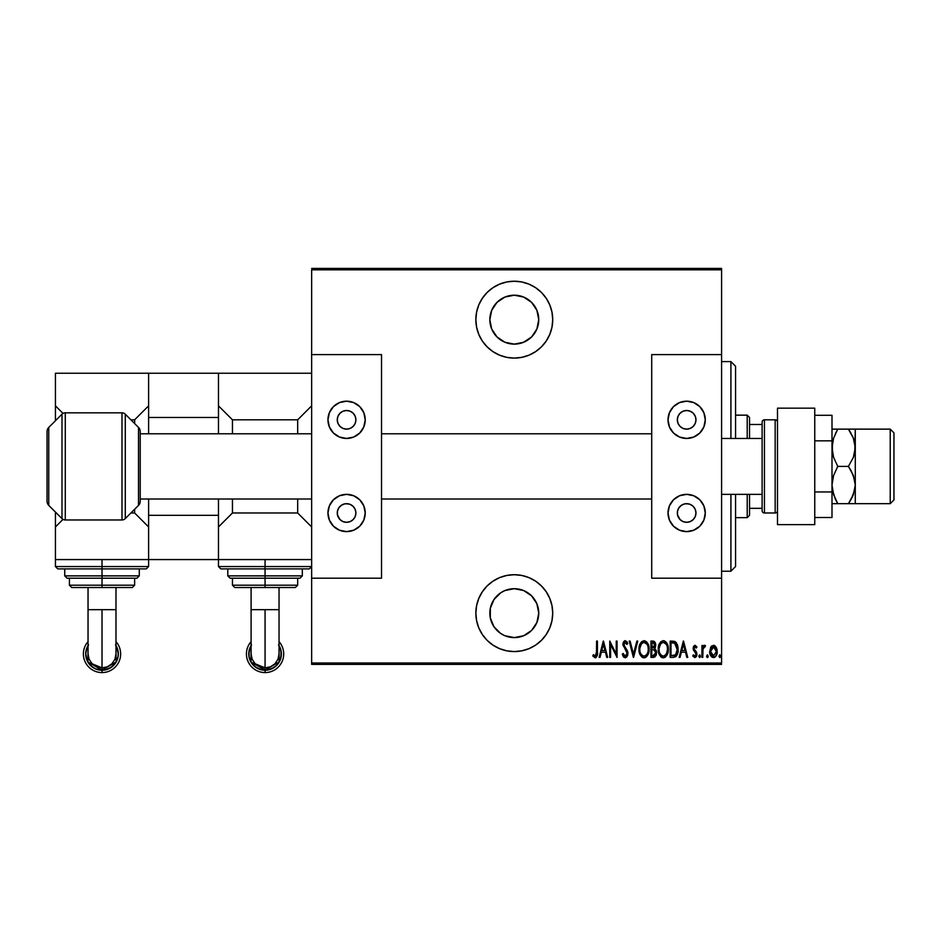 <?xml version="1.0" encoding="UTF-8"?>
<svg xmlns="http://www.w3.org/2000/svg" width="941" height="941" viewBox="0 0 941 941"><rect width="100%" height="100%" fill="white"/><g stroke="black" fill="none" stroke-linecap="round" stroke-linejoin="round"><path stroke-width="1.41" d="M514.292 281.23A38.428 38.428 0 0 1 552.72 319.658A38.428 38.428 0 0 1 514.292 358.098L521.784 357.357L528.995 355.169L535.641 351.616L541.463 346.841L546.239 341.018L549.791 334.373L551.979 327.162L552.72 319.658L551.979 312.165L549.791 304.955L546.239 298.309L541.463 292.486L535.641 287.711L528.995 284.158L521.784 281.971L514.292 281.23L506.787 281.971L499.577 284.158L492.943 287.711L487.109 292.486L482.333 298.309L478.781 304.955L476.593 312.165L475.852 319.658L476.593 327.162L478.781 334.373L482.333 341.018L487.109 346.841L492.943 351.616L499.577 355.169L506.787 357.357L514.292 358.098A38.428 38.428 0 0 1 475.852 319.658A38.428 38.428 0 0 1 514.292 281.23M514.292 574.716A38.428 38.428 0 0 1 552.72 613.144A38.428 38.428 0 0 1 514.292 651.572L521.784 650.831L528.995 648.655L535.641 645.103L541.463 640.315L546.239 634.493L549.791 627.847L551.979 620.637L552.72 613.144L551.979 605.639L549.791 598.441L546.239 591.795L541.463 585.972L535.641 581.185L528.995 577.633L521.784 575.445L514.292 574.716L506.787 575.445L499.577 577.633L492.943 581.185L487.109 585.972L482.333 591.795L478.781 598.441L476.593 605.639L475.852 613.144L476.593 620.637L478.781 627.847L482.333 634.493L487.109 640.315L492.943 645.103L499.577 648.655L506.787 650.831L514.292 651.572A38.428 38.428 0 0 1 475.852 613.144A38.428 38.428 0 0 1 514.292 574.716M514.292 588.69A24.454 24.454 0 0 1 538.746 613.144A24.454 24.454 0 0 1 514.292 637.598A24.454 24.454 0 0 1 489.838 613.144A24.454 24.454 0 0 1 514.292 588.69L523.643 590.548L531.583 595.853L536.888 603.781L538.746 613.144L536.888 622.507L531.583 630.435L523.643 635.74L514.292 637.598L504.929 635.74L500.706 633.481L493.954 626.73L490.308 617.919L490.308 608.368L493.954 599.558L500.706 592.806L504.929 590.548L514.292 588.69L509.516 589.16M514.292 295.203A24.454 24.454 0 0 1 538.746 319.658A24.454 24.454 0 0 1 514.292 344.124A24.454 24.454 0 0 1 489.838 319.658A24.454 24.454 0 0 1 514.292 295.203L523.643 297.062L531.583 302.367L536.888 310.307L538.746 319.658L536.888 329.021L531.583 336.96L523.643 342.253L514.292 344.124L504.929 342.253L497.001 336.96L491.696 329.021L489.838 319.658L491.696 310.307L497.001 302.367L504.929 297.062L514.292 295.203M721.594 662.993L311.647 662.993L311.647 578.209L381.528 578.209L381.528 354.604L311.647 354.604L311.647 269.82L721.594 269.82L721.594 354.604L721.594 268.42L311.647 268.42L721.594 268.42L721.594 269.82L311.647 269.82L311.647 578.209L381.528 578.209L381.528 354.604L311.647 354.604L311.647 662.993L721.594 662.993L721.594 578.209L721.594 662.993M710.667 647.243L709.714 652.466L711.631 656.912L713.443 657.606L715.242 656.912L717.007 653.442L716.666 648.231L714.313 645.42L711.161 646.502L709.679 651.478C709.502 654.607 710.749 656.653 713.443 657.606C716.125 656.642 717.371 654.607 717.195 651.478L716.207 647.232L713.443 645.279L710.667 647.243M702.774 657.394L701.939 657.394L702.774 657.394L703.021 648.914L705.491 645.679L703.986 645.479L702.774 647.232L702.774 645.479L701.939 645.479L701.939 657.394L701.939 645.479L701.939 657.394L702.774 657.394L702.951 649.302L705.491 645.679L704.668 645.279L702.774 647.232L702.774 645.479L701.939 645.479L702.774 645.479M695.034 645.279L693.541 646.443L693.176 648.867L695.846 653.089L696.011 654.854L695.093 656.089L693.317 654.889L692.741 655.995L694.811 657.606L696.187 656.806L696.928 654.16L696.469 652.078L694.058 648.89L694.529 646.926L696.34 647.996L696.928 646.973L695.034 645.279L693.164 648.396L696.081 654.23L694.787 656.148L693.317 654.889L692.741 655.995L694.811 657.606L696.928 654.16L693.999 648.337L694.999 646.738L696.34 647.996L696.928 646.973L694.858 645.279M673.168 657.394L675.662 656.712L677.179 654.595L678.061 650.76L677.814 646.232L675.191 641.68L670.168 641.092L670.168 657.394L673.168 657.394C676.861 656.395 678.508 653.736 678.108 649.455L675.191 641.68L670.168 641.092L670.168 657.394L670.168 641.092L674.144 641.28M653.713 657.394L650.937 657.394L654.96 656.936L656.583 652.772L656.183 650.407L654.665 648.596L655.736 645.597L655.124 642.374L653.477 641.15L650.937 641.092L650.937 657.394L650.937 641.092L650.937 657.394L653.524 657.394L656.583 652.772L654.665 648.596L655.748 645.138L652.76 641.092L650.937 641.092L653.125 641.103M636.857 641.092L637.763 641.092L633.587 657.394L637.763 641.092L636.857 641.092L633.481 654.254L630.105 641.092L629.2 641.092L633.375 657.394L629.2 641.092L633.375 657.394L637.763 641.092L636.857 641.092L633.481 654.254L630.105 641.092L629.2 641.092L630.105 641.092M610.591 657.394L610.591 644.573L617.073 657.394L617.073 641.092L616.237 641.092L616.237 653.948L609.756 641.092L609.756 657.394L610.591 657.394L609.756 657.394L610.591 657.394L610.591 644.573L617.073 657.394L617.073 641.092L616.237 641.092L616.237 653.948L609.756 641.092L609.756 657.394L609.933 641.092M596.547 653.819L596.582 651.937L595.982 655.724L594.888 656.077L593.336 654.677L592.83 655.936L595.371 657.806L597.229 655.477L597.429 641.092L596.582 641.092L596.582 651.937L595.23 656.148L593.336 654.677L592.83 655.936L595.159 657.818C597.159 656.677 597.911 654.771 597.429 652.101L597.429 641.092L596.582 641.092L596.453 654.63M600.005 657.394L599.099 657.394L603.275 641.092L599.099 657.394L600.005 657.394L601.346 652.172L605.416 652.172L606.757 657.394L607.663 657.394L603.487 641.092L599.099 657.394L600.005 657.394L601.346 652.172L605.416 652.172L606.757 657.394L607.663 657.394L603.487 641.092L607.663 657.394L606.757 657.394M625.212 657.818L626.965 656.771L627.941 653.407L627.306 650.572L623.801 644.973L624.789 642.397L626.953 644.432L627.729 643.432L625.236 640.68L623.401 642.103L622.954 645.114L626.765 651.784L627 654.289L625.224 656.148L623.118 653.43L622.295 654.254L623.26 656.5L625.212 657.818L627.941 653.407L623.765 644.409L625.13 642.35L626.953 644.432L627.729 643.432L625.236 640.68L622.93 644.479L627.106 653.383L625.224 656.148L623.118 653.43L622.295 654.254L625.212 657.818M639.021 649.314L639.586 653.325L641.609 656.794L644.056 657.818L646.491 656.771L648.49 653.266L649.055 649.243L648.49 645.185L646.455 641.68L643.973 640.68L641.55 641.762L639.798 644.644L639.021 649.314C638.751 653.583 640.433 656.418 644.056 657.818C647.667 656.371 649.337 653.513 649.055 649.243C649.349 644.914 647.655 642.068 643.973 640.68C640.386 642.162 638.739 645.044 639.021 649.314M658.253 649.314L658.818 653.325L660.841 656.794L663.287 657.818L665.722 656.771L667.722 653.266L668.286 649.243L667.722 645.185L665.675 641.68L663.205 640.68L660.782 641.762L659.029 644.644L658.253 649.314C657.982 653.583 659.665 656.418 663.287 657.818C666.898 656.371 668.569 653.513 668.286 649.243C668.581 644.914 666.887 642.068 663.205 640.68C659.617 642.162 657.971 645.044 658.253 649.314M680.061 657.394L679.155 657.394L683.331 641.092L679.155 657.394L680.061 657.394L681.402 652.172L685.471 652.172L686.812 657.394L687.73 657.394L683.542 641.092L679.155 657.394L680.061 657.394L681.402 652.172L685.471 652.172L686.812 657.394L687.73 657.394L683.542 641.092L687.73 657.394L686.812 657.394M698.798 656.253L700.033 657.441L700.045 655.042L698.81 656.03L699.645 654.889L698.798 656.253L699.645 654.889L700.48 656.253L699.645 654.889L700.48 656.253L699.645 657.606L700.48 656.253L699.645 657.606L698.798 656.253M706.538 656.253L707.162 657.559L708.032 657.089L707.585 654.936L706.538 656.253L707.373 654.889L706.538 656.253L707.373 654.889L708.208 656.253L707.373 654.889L708.208 656.253L707.373 657.606L708.208 656.253L707.373 657.606L706.538 656.253L707.373 657.606L706.538 656.253L707.373 657.606L708.208 656.253L707.373 654.889M720.747 656.253L719.912 657.606L720.747 656.253L719.912 657.606L719.077 656.253L719.806 657.594L720.571 655.395L719.7 654.936L719.089 656.03L719.912 654.889L719.077 656.253L719.912 654.889L720.735 656.465M311.647 664.381L721.594 664.381L311.647 664.381L311.647 662.993L311.647 664.381M596.582 641.092L597.429 641.092L597.394 653.795M595.971 657.606L595.371 657.806M593.265 656.583L593.336 654.677L595.23 656.148L596.265 655.242M603.381 644.232L604.992 650.502L601.769 650.502L603.381 644.232L604.992 650.502L601.769 650.502L603.381 644.232M616.237 641.092L617.073 641.092L616.884 657.394M624.071 657.418L623.483 656.83M622.295 654.254L623.118 653.43L623.436 654.277M623.824 655.054L624.553 655.912M624.789 656.053L625.671 656.065M626.424 655.536L627.106 653.383L626.6 651.431M626.753 655.018L626.977 654.418M627.106 653.383L626.765 651.784M626.4 651.09L625.6 649.902M622.954 645.126L622.93 644.479M622.954 643.867L623.036 643.268M623.413 642.091L624.648 640.786M626.541 641.315L627.106 642.115M627.329 642.538L627.729 643.432L626.741 643.973M625.494 642.409L624.789 642.397M624.059 643.079L624.577 646.761M624.259 646.279L625.683 648.149M627.153 650.278L626.565 649.302M627.647 651.478L627.894 652.642M627.8 654.807L627.623 655.489M626.965 656.771L625.389 657.806M625.024 647.337L624.389 646.514M626.635 643.773L626.953 644.432M639.08 647.926L639.257 646.62M639.586 645.267L639.786 644.656M644.314 640.692L646.455 641.68M647.337 642.738L647.984 643.879M648.008 643.915L648.49 645.173L648.008 643.915M648.502 645.208L648.82 646.502M648.843 646.655L648.996 647.878M648.996 650.631L648.82 651.948M648.278 653.901L647.349 655.724M646.926 656.3L646.326 656.924M645.361 657.547L644.738 657.747M643.373 657.747L642.727 657.547M642.515 657.441L641.621 656.806M641.597 656.783L640.092 654.607M640.068 654.56L639.598 653.348M639.268 652.019L639.08 650.666M645.797 642.997L644.02 642.35C647.02 643.456 648.42 645.761 648.22 649.231L648.173 648.126L648.22 649.231C648.443 652.748 647.043 655.042 644.02 656.148L645.632 655.642M646.032 655.336L644.02 656.148C641.044 655.042 639.657 652.772 639.856 649.314C639.645 645.82 641.033 643.503 644.02 642.35L646.855 644.126M647.079 654.042L646.585 654.76M647.843 652.207L647.337 653.56M648.173 650.349L648.02 651.443M644.02 642.35L642.938 642.585L644.02 642.35M642.021 643.197L642.938 642.585M639.904 648.196L641.386 643.903M640.327 646.02L640.056 647.079M653.477 641.15L654.371 641.491M655.136 642.385L655.712 644.409M654.971 648.22L655.465 647.126M656.183 650.419L656.489 651.56M656.43 654.301L656.277 654.901M656.206 655.101L655.924 655.748M653.007 655.724L651.772 655.724L651.772 649.666L654.489 650.055L652.325 649.666L654.089 649.855L655.748 652.772L653.007 655.724L651.772 655.724L651.772 649.666L653.877 649.796M654.842 645.926L654.912 645.161L651.772 647.996L651.772 642.762L652.913 642.762L654.912 645.161L654.818 644.279L654.583 646.773L653.125 647.937M654.477 643.456L654.818 644.279M653.372 642.797L654.218 643.173M653.442 647.855L654.583 646.773M654.889 644.714L654.83 645.985M652.336 647.996L651.772 642.762L652.913 642.762M658.312 647.926L658.488 646.632M658.818 645.267L659.018 644.656M663.546 640.692L664.534 640.939M666.569 642.738L667.216 643.879M667.24 643.915L667.722 645.173L667.228 643.915M668.075 646.655L668.228 647.878M668.228 650.631L668.051 651.937M667.51 653.901L666.581 655.724M665.216 657.194L663.97 657.747M662.605 657.747L661.958 657.547M661.746 657.441L660.853 656.806M660.829 656.783L659.323 654.607M659.3 654.56L658.818 653.313M658.488 652.019L658.312 650.678M660.841 656.794L661.97 657.547M665.028 642.997L663.252 642.35C666.252 643.456 667.651 645.761 667.451 649.231L667.404 650.349L667.451 649.231C667.675 652.748 666.275 655.042 663.252 656.148L664.864 655.642M667.075 652.207L665.605 655.007M659.135 650.407L659.229 651.184M665.263 655.336L663.252 656.148C660.276 655.042 658.888 652.772 659.088 649.314C658.876 645.82 660.264 643.503 663.252 642.35L666.087 644.126M663.252 642.35L662.17 642.585L663.252 642.35M661.264 643.197L662.17 642.585M659.135 648.196L660.617 643.903M659.559 646.02L659.288 647.079M676.626 643.126L675.415 641.833M677.814 646.244L677.261 644.373M678.026 647.631L678.085 648.373M678.108 649.455L678.096 650.113M678.096 650.184L678.061 650.772M677.167 654.63L676.85 655.289M676.403 655.983L675.673 656.7M673.979 642.974L673.215 642.844L673.979 642.974M677.273 649.443L675.567 654.842L671.004 655.724L671.004 642.762L674.697 643.221L677.273 649.866M677.249 650.278L675.591 654.83M672.45 642.785L673.215 642.844M677.191 647.926L677.249 648.561M676.45 645.15L677.167 647.69M673.544 655.654L674.92 655.312M683.437 644.232L685.048 650.502L681.837 650.502L683.437 644.232L685.048 650.502L681.837 650.502L683.437 644.232M696.928 646.973L696.34 647.996L694.752 646.785M695.634 647.032L694.999 646.738L693.999 648.337L694.34 649.596M694.046 647.843L694.246 649.419L696.587 652.325L696.893 654.724M693.999 648.337L694.246 649.419L693.999 648.337M695.281 650.654L696.587 652.325M696.822 655.265L696.481 656.3M692.741 655.995L693.317 654.889L695.093 656.089M693.317 654.889L694.529 656.112M696.022 654.854L695.846 653.089L693.493 650.231L693.176 647.902M695.846 653.089L696.081 654.23L694.74 651.866M699.645 654.889L700.48 656.253M703.08 646.573L704.303 645.326M705.491 645.679L704.668 645.279L705.491 645.679L705.021 646.949L704.139 646.843M703.021 648.914L702.856 650.219M702.833 650.537L702.774 653.395M702.88 649.913L702.951 649.302M711.173 646.491L711.772 645.879M713.913 645.314L715.089 645.855M716.971 649.29L717.148 650.407M717.148 652.478L717.007 653.442M716.101 655.853L715.36 656.806M713.948 657.559L714.572 657.359M710.479 655.301L710.114 654.395M710.102 654.336L709.867 653.442M710.573 650.431L710.514 651.478L713.819 646.773L712.69 646.89L713.431 646.738L716.36 651.478L713.431 656.148L712.702 656.006L713.807 656.112L710.514 651.478L710.843 653.654M716.266 650.219L716.348 651.866M714.819 647.302L716.019 649.231M713.631 646.749L714.525 647.067M716.207 652.983L716.019 653.713M712.055 655.618L711.431 654.936M711.137 654.418L710.537 650.713L711.655 647.714M711.549 647.867L710.784 649.431M719.077 656.253L719.912 657.606L719.124 656.677M641.644 654.948L640.75 653.572M648.02 647.032L648.173 648.126M655.536 654.066L655.089 654.948M667.44 649.796L666.569 653.56M663.252 656.148L661.688 655.677L659.982 653.572M667.251 647.032L667.404 648.126M672.839 655.712L671.004 655.724L671.004 642.762L671.686 642.762M677.179 651.09L676.826 652.701M712.349 647.067L713.055 646.773M482.333 634.493L483.051 635.528M492.943 645.103L499.577 648.655M546.239 634.493L547.18 633.022M538.276 608.368L538.746 613.144M487.109 292.486L486.462 293.157M499.577 355.169L500.459 355.522M549.791 304.955L549.297 303.802M541.463 292.486L540.087 291.169M490.308 324.433L489.838 319.658M519.056 343.653L514.292 344.124M730.91 571.222L735.568 566.553L735.568 494.354L735.568 566.553L730.91 571.222L730.91 494.354L730.91 571.222L721.594 571.222L730.91 571.222M730.91 361.591L730.91 438.447L730.91 361.591L721.594 361.591L730.91 361.591L735.568 366.249L730.91 361.591M735.568 438.447L735.568 366.249L735.568 438.447M749.542 438.447L749.542 417.486L747.213 415.157L747.213 438.447L747.213 415.157L735.568 415.157L747.213 415.157L749.542 417.486L749.542 438.447M749.542 508.328L749.542 494.354L749.542 515.315L749.542 508.328L762.116 508.328L749.542 508.328M747.213 517.644L749.542 515.315L747.213 517.644L747.213 494.354L747.213 517.644L735.568 517.644L747.213 517.644M762.116 424.473L749.542 424.473L762.116 424.473M890.221 503.67L893.95 499.942L893.95 432.86L890.221 429.131L890.221 503.67L890.221 429.131L848.417 429.131L890.221 429.131L893.95 432.86L893.95 499.942L890.221 503.67L848.417 503.67L890.221 503.67M854.769 429.131L832.409 429.131M831.997 503.67L837.761 503.67L831.997 503.67L837.761 503.67L833.62 494.66L831.997 485.038L833.597 475.464L837.761 466.407L833.62 457.397L832.42 452.668L832.409 442.952L833.597 438.2L837.761 429.131L848.417 429.131L853.311 438.024L855.287 447.763L853.322 457.479L848.417 466.407L837.761 466.407L848.417 466.407L851.135 470.759L854.769 480.075L855.287 485.038L853.322 494.754L848.417 503.67L837.761 503.67L853.052 503.67M775.161 419.815L775.161 512.986A2.329 2.329 0 0 0 777.489 510.657A2.329 2.329 0 0 1 775.161 512.986L775.161 419.815L764.445 419.815A2.329 2.329 0 0 0 762.116 422.144L762.116 510.657A2.329 2.329 0 0 0 764.445 512.986L764.445 419.815L764.445 512.986L775.161 512.986L764.445 512.986A2.329 2.329 0 0 1 762.116 510.657L762.116 422.144A2.329 2.329 0 0 1 764.445 419.815L775.161 419.815A2.329 2.329 0 0 1 777.489 422.144A2.329 2.329 0 0 0 775.161 419.815M65.282 519.973A4.658 4.658 0 0 1 61.988 518.609L48.756 505.376A5.822 5.822 0 0 1 47.05 501.259A5.822 5.822 0 0 0 48.756 505.376L61.988 518.609L61.988 414.193A4.658 4.658 0 0 1 65.282 412.828L121.989 412.828A4.658 4.658 0 0 1 125.282 414.193L138.515 427.426A5.822 5.822 0 0 1 140.221 431.543L140.221 501.259A5.822 5.822 0 0 1 138.515 505.376L125.282 518.609A4.658 4.658 0 0 1 121.989 519.973L65.282 519.973L121.989 519.973L121.989 412.828L65.282 412.828L65.282 519.973L65.282 412.828A4.658 4.658 0 0 0 61.988 414.193L48.756 427.426L61.988 414.193L61.988 518.609A4.658 4.658 0 0 0 65.282 519.973M47.05 431.543A5.822 5.822 0 0 1 48.756 427.426L48.756 505.376L48.756 427.426A5.822 5.822 0 0 0 47.05 431.543L47.05 501.259L47.05 431.543M125.282 414.193L125.282 518.609L138.515 505.376L138.515 427.426L125.282 414.193A4.658 4.658 0 0 0 121.989 412.828L121.989 519.973A4.658 4.658 0 0 0 125.282 518.609L125.282 414.193M140.221 431.543A5.822 5.822 0 0 0 138.515 427.426L138.515 505.376A5.822 5.822 0 0 0 140.221 501.259L140.221 431.543M218.477 373.236L148.607 373.236L148.607 417.486L218.477 417.486L218.477 433.789L218.477 417.486L148.607 417.486L148.607 433.789L148.607 373.236L218.477 373.236L218.477 417.486L218.477 373.236L311.647 373.236L218.477 373.236M218.477 559.566L218.477 499.012L218.477 515.315L148.607 515.315L148.607 499.012L148.607 559.566L218.477 559.566L148.607 559.566L148.607 515.315L218.477 515.315L218.477 559.566L311.647 559.566L218.477 559.566L218.477 566.553L311.647 566.553L265.068 566.553L265.068 568.893L309.318 568.893L265.068 568.893L265.068 575.88L302.332 575.88L265.068 575.88L265.068 578.209L300.003 578.209L265.068 578.209L265.068 587.525L295.345 587.525L234.779 587.525L265.068 587.525L265.068 585.196L297.674 585.196L265.068 585.196L265.068 578.209L230.792 578.209M853.475 494.354L850.852 499.812M853.475 438.447L855.287 447.763L855.287 503.67L855.287 485.038L854.769 489.955L851.135 499.306M835.267 498.871L832.42 489.932L831.997 485.038L833.597 475.464L837.761 466.407L833.62 457.397L831.997 447.763L833.597 438.2L837.761 429.131L835.443 433.578M852.146 435.424L853.311 438.024M855.287 429.131L854.769 452.692L853.322 457.479L848.417 466.407L853.311 475.299L855.287 485.038L855.287 429.131M849.264 430.402L851.135 433.495M852.146 497.377L853.311 494.778M848.417 503.67L851.135 503.67L848.417 503.67L850.041 501.177M851.135 503.67L854.769 503.67M851.135 429.131L848.417 429.131M837.761 429.131L835.432 429.131L837.761 429.131L836.149 432.107M835.279 498.895L837.713 503.67M836.69 501.741L837.761 503.67L835.443 503.67M835.432 429.131L833.608 429.131M831.997 415.299L814.753 415.299L831.997 415.299L831.997 440.847L814.753 440.847L831.997 440.847L831.997 491.955L814.753 491.955L831.997 491.955L831.997 517.503L814.753 517.503L831.997 517.503L831.997 415.299M814.753 408.171L814.753 524.631L777.489 524.631L814.753 524.631L814.753 408.171L777.489 408.171L777.489 524.631L777.489 408.171L814.753 408.171M251.094 645.655L250.976 661.946L265.068 670.133L265.068 667.887L255.187 663.793M279.042 609.662L265.068 609.662L265.068 667.887L270.42 666.816L274.948 663.781L277.983 659.241L279.042 653.901L279.042 587.525L279.042 609.662L251.094 609.662L265.068 609.662L265.068 670.133L268.232 669.827L274.078 667.404L276.548 665.369L280.065 660.1L280.983 657.053L280.983 650.725L278.56 644.867M279.042 641.621A18.632 18.632 0 0 1 265.068 672.58A18.632 18.632 180 0 0 279.042 641.621A18.632 18.632 0 0 1 283.7 653.948L283.7 653.948A18.632 18.632 180 0 0 279.042 641.621M279.042 645.55A16.303 16.303 0 0 1 265.068 670.251L265.068 672.58A18.632 18.632 0 0 1 251.094 641.621A18.632 18.632 180 0 0 246.424 653.948L246.424 653.948A18.632 18.632 0 0 1 251.094 641.621A18.632 18.632 180 0 0 265.068 672.58L265.068 670.251L258.822 669.016L253.541 665.475L250 660.194L249.071 657.136L249.071 650.772L251.506 644.891M251.094 587.525L251.094 609.662L251.094 587.525M227.793 568.893L227.793 575.88L302.332 575.88L300.003 578.209M299.332 578.209L265.068 578.209L265.068 559.566L265.068 566.553L311.647 566.553L309.318 568.893L220.806 568.893L218.477 566.553M297.674 419.815L297.674 433.789L297.674 419.815L232.451 419.815L297.674 419.815L311.647 405.842L297.674 419.815M297.674 499.012L297.674 512.986L232.451 512.986L232.451 499.012L232.451 512.986L297.674 512.986L311.647 526.96L297.674 512.986L297.674 499.012M232.451 433.789L232.451 419.815L218.477 405.842L232.451 419.815L232.451 433.789M218.477 526.96L232.451 512.986L218.477 526.96M232.451 578.209L232.451 585.196L265.068 585.196L232.451 585.196L234.779 587.525M265.068 575.88L227.793 575.88L265.068 575.88M265.068 578.209L230.122 578.209L265.068 578.209M265.068 566.553L218.477 566.553L265.068 566.553M265.068 568.893L220.806 568.893L265.068 568.893M251.094 609.662L251.094 653.901L252.153 659.241L255.176 663.781L259.704 666.816L265.068 667.887M278.618 644.891L280.124 647.702L281.371 653.948L280.124 660.182L278.618 663.005L276.595 665.475L271.302 669.016L265.068 670.251A16.303 16.303 0 0 1 251.094 645.55M251.565 644.867L250.071 647.667L248.836 653.889L249.142 657.053L251.565 662.899L256.034 667.392L261.88 669.827L265.068 670.133L279.148 661.946L279.042 645.655M688.471 428.955L686.648 429.131A9.316 9.316 0 0 1 677.332 419.815A9.316 9.316 0 0 1 686.648 410.499L690.212 411.205L693.235 413.228L695.258 416.251L695.964 419.815L695.258 423.379L693.235 426.402L690.212 428.426L686.648 429.131L683.084 428.426L680.061 426.402L678.038 423.379L677.332 419.815L678.038 416.251L680.061 413.228L683.084 411.205L686.648 410.499A9.316 9.316 0 0 1 695.964 419.815A9.316 9.316 0 0 1 686.648 429.131L684.836 428.955M684.836 503.847L686.648 503.67A9.316 9.316 0 0 1 695.964 512.986A9.316 9.316 0 0 1 686.648 522.302A9.316 9.316 0 0 1 677.332 512.986A9.316 9.316 0 0 1 686.648 503.67L690.212 504.376L693.235 506.399L695.258 509.422L695.964 512.986L695.258 516.55L693.235 519.573L690.212 521.596L686.648 522.302L683.084 521.596L680.061 519.573L677.508 514.809L677.508 511.175L678.908 507.811L681.472 505.235L684.836 503.847L688.471 503.847M686.648 531.618A18.632 18.632 0 0 1 668.016 512.986A18.632 18.632 0 0 1 686.648 494.354L693.776 495.766L699.822 499.812L703.868 505.858L705.279 512.986L703.868 520.114L699.822 526.16L693.776 530.206L686.648 531.618L679.52 530.206L673.474 526.16L669.439 520.114L668.016 512.986L669.439 505.858L673.474 499.812L679.52 495.766L686.648 494.354A18.632 18.632 0 0 1 705.279 512.986A18.632 18.632 0 0 1 686.648 531.618M686.648 438.447A18.632 18.632 0 0 1 668.016 419.815A18.632 18.632 0 0 1 686.648 401.184L693.776 402.607L699.822 406.641L703.868 412.687L705.279 419.815L703.868 426.943L699.822 432.989L693.776 437.036L686.648 438.447L679.52 437.036L673.474 432.989L669.439 426.943L668.016 419.815L669.439 412.687L673.474 406.641L679.52 402.607L686.648 401.184A18.632 18.632 0 0 1 705.279 419.815A18.632 18.632 0 0 1 686.648 438.447L690.282 438.094M651.713 354.604L651.713 578.209L721.594 578.209L721.594 354.604L651.713 354.604L721.594 354.604L721.594 578.209L651.713 578.209L651.713 354.604M696.999 404.324L693.776 402.607M669.439 426.943L671.156 430.166M694.399 424.991L693.235 426.402M680.061 426.402L678.908 424.991M686.648 494.354L683.013 494.707M676.297 528.477L679.52 530.206M703.868 505.858L702.139 502.635M693.235 506.399L694.399 507.811M678.908 507.811L680.061 506.399M721.594 494.354L762.116 494.354L721.594 494.354M762.116 438.447L721.594 438.447L762.116 438.447M651.713 433.789L381.528 433.789L651.713 433.789M311.647 433.789L140.221 433.789L311.647 433.789M140.221 499.012L311.647 499.012L140.221 499.012M381.528 499.012L651.713 499.012L381.528 499.012M88.042 645.655L87.936 661.946L102.028 670.133L102.028 667.887L92.147 663.793M115.99 609.662L102.016 609.662L102.016 667.887L107.38 666.816L111.908 663.781L114.931 659.241L115.99 653.901L115.99 587.525L115.99 609.662L88.042 609.662L102.016 609.662L102.028 670.133L105.192 669.827L111.038 667.404L115.52 662.911L117.943 657.053L118.248 653.901L117.013 647.679L115.508 644.867M115.99 641.621A18.632 18.632 0 0 1 102.016 672.58A18.632 18.632 180 0 0 115.99 641.621A18.632 18.632 0 0 1 120.648 653.948L120.648 653.948A18.632 18.632 180 0 0 115.99 641.621M115.99 645.55A16.303 16.303 0 0 1 102.016 670.251L102.016 672.58A18.632 18.632 0 0 1 88.042 641.621A18.632 18.632 180 0 0 83.384 653.948L83.384 653.948A18.632 18.632 0 0 1 88.042 641.621A18.632 18.632 180 0 0 102.016 672.58L102.016 670.251L95.782 669.016L90.489 665.475L86.96 660.194L85.713 653.948L86.96 647.714L88.466 644.891M88.042 587.525L88.042 609.662L88.042 587.525M55.437 559.566L55.437 526.96L55.437 559.566L148.607 559.566L55.437 559.566L55.437 566.553L102.016 566.553L102.016 559.566L102.016 566.553L148.607 566.553L102.016 566.553L102.016 568.893L146.278 568.893L102.016 568.893L102.016 575.88L139.292 575.88L102.016 575.88L102.016 578.209L136.963 578.209L102.016 578.209L102.016 587.525L132.305 587.525L71.739 587.525L102.016 587.525L102.016 585.196L134.634 585.196L102.016 585.196L102.016 578.209L67.752 578.209M64.753 568.893L64.753 575.88L139.292 575.88L136.963 578.209M136.28 578.209L102.016 578.209L102.016 566.553L148.607 566.553L146.278 568.893L57.766 568.893L55.437 566.553M134.634 419.815L134.634 423.544L134.634 419.815L130.905 419.815L134.634 419.815L148.607 405.842L134.634 419.815M134.634 509.257L134.634 512.986L130.905 512.986L134.634 512.986L148.607 526.96L134.634 512.986L134.634 509.257M55.437 526.96L63.012 519.385L55.437 526.96L55.437 512.057L55.437 526.96M148.607 373.236L55.437 373.236L148.607 373.236M63.012 413.417L55.437 405.842L55.437 373.236L55.437 420.745L55.437 405.842L63.012 413.417M69.411 578.209L69.411 585.196L102.016 585.196L69.411 585.196L71.739 587.525M102.016 575.88L64.753 575.88L102.016 575.88M102.016 578.209L67.082 578.209L102.016 578.209M102.016 566.553L55.437 566.553L102.016 566.553M102.016 568.893L57.766 568.893L102.016 568.893M88.042 609.662L88.042 653.901L89.101 659.241L92.124 663.781L96.652 666.816L102.016 667.887M115.578 644.891L118.013 650.76L118.319 653.948L118.013 657.124L115.578 663.005L113.543 665.475L108.262 669.016L102.016 670.251A16.303 16.303 0 0 1 88.042 645.55M88.525 644.867L86.102 650.725L85.796 653.889L87.019 660.1L88.513 662.899L92.983 667.392L95.794 668.898L102.028 670.133L116.108 661.946L115.99 645.655M348.405 428.955L346.582 429.131A9.316 9.316 0 0 1 337.266 419.815A9.316 9.316 0 0 1 346.582 410.499L350.146 411.205L353.169 413.228L355.192 416.251L355.898 419.815L355.192 423.379L353.169 426.402L350.146 428.426L346.582 429.131L343.018 428.426L339.995 426.402L337.984 423.379L337.266 419.815L337.984 416.251L339.995 413.228L343.018 411.205L346.582 410.499A9.316 9.316 0 0 1 355.898 419.815A9.316 9.316 0 0 1 346.582 429.131L344.771 428.955M344.771 503.847L346.582 503.67A9.316 9.316 0 0 1 355.898 512.986A9.316 9.316 0 0 1 346.582 522.302A9.316 9.316 0 0 1 337.266 512.986A9.316 9.316 0 0 1 346.582 503.67L350.146 504.376L353.169 506.399L355.192 509.422L355.898 512.986L355.192 516.55L353.169 519.573L350.146 521.596L346.582 522.302L343.018 521.596L339.995 519.573L337.443 514.809L337.443 511.175L338.842 507.811L341.407 505.235L344.771 503.847L348.405 503.847M346.582 531.618A18.632 18.632 0 0 1 327.95 512.986A18.632 18.632 0 0 1 346.582 494.354L353.722 495.766L359.768 499.812L363.802 505.858L365.226 512.986L363.802 520.114L359.768 526.16L353.722 530.206L346.582 531.618L339.454 530.206L333.408 526.16L329.374 520.114L327.95 512.986L329.374 505.858L333.408 499.812L339.454 495.766L346.582 494.354A18.632 18.632 0 0 1 365.226 512.986A18.632 18.632 0 0 1 346.582 531.618M346.582 438.447A18.632 18.632 0 0 1 327.95 419.815A18.632 18.632 0 0 1 346.582 401.184L353.722 402.607L359.768 406.641L363.802 412.687L365.226 419.815L363.802 426.943L359.768 432.989L353.722 437.036L346.582 438.447L339.454 437.036L333.408 432.989L329.374 426.943L327.95 419.815L329.374 412.687L333.408 406.641L339.454 402.607L346.582 401.184A18.632 18.632 0 0 1 365.226 419.815A18.632 18.632 0 0 1 346.582 438.447L350.217 438.094M356.933 404.324L353.722 402.607M329.374 426.943L331.091 430.166M354.334 424.991L353.169 426.402M339.995 426.402L338.842 424.991M346.582 494.354L342.947 494.707M336.231 528.477L339.454 530.206M363.802 505.858L362.085 502.635M353.169 506.399L354.334 507.811M338.842 507.811L339.995 506.399M297.674 578.209L297.674 585.196L295.345 587.525M302.332 568.893L302.332 575.88M227.793 575.88L230.122 578.209M134.634 578.209L134.634 585.196L132.305 587.525M139.292 568.893L139.292 575.88M148.607 559.566L148.607 566.553M64.753 575.88L67.082 578.209"/></g></svg>
